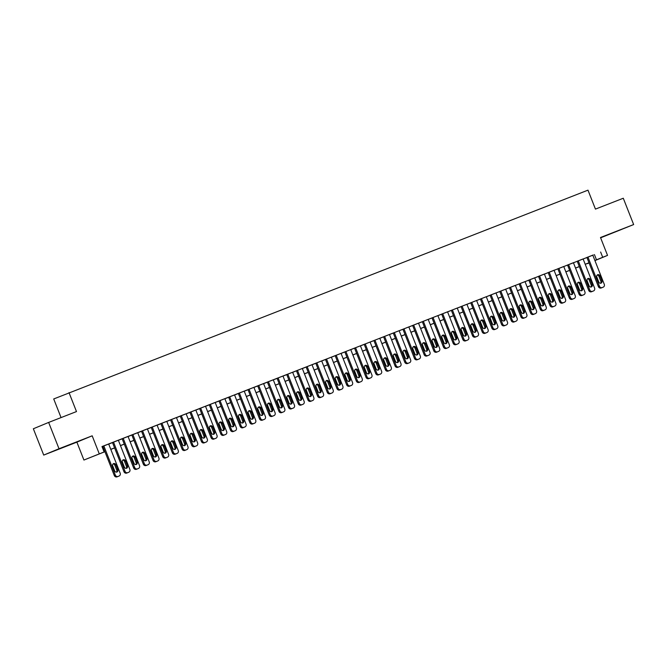 <?xml version="1.0" encoding="UTF-8"?>
<svg xmlns="http://www.w3.org/2000/svg" width="667" height="667" viewBox="0 0 667 667"><rect width="100%" height="100%" fill="white"/><g stroke="black" fill="none" stroke-linecap="round" stroke-linejoin="round"><path stroke-width="1" d="M60.73 448.341L72.169 443.772L60.73 448.341M610.188 233.975L621.627 229.406L610.188 233.975M104.919 451.709L83.925 460.047L104.894 451.642M76.88 442.146L92.179 435.809L59.013 448.749L48.649 422.428L33.35 428.764L43.714 455.086L76.88 442.146L83.925 460.047M61.056 417.584L53.719 398.958L587.986 190.153L595.448 209.105L623.286 198.241L633.65 224.562L600.492 237.502L607.537 255.394L594.939 260.614M600.617 237.819L633.65 224.562M589.078 262.973L587.402 263.623L589.061 262.931M59.013 448.749L43.714 455.086M103.835 445.906L115.324 475.071A2.259 2.076 67.5 0 0 118.092 476.421L119.06 476.046A2.259 2.076 67.5 0 0 120.168 473.178L108.679 444.022L109.163 443.83L102.801 446.34M118.843 440.053L112.006 442.746L112.49 442.563L123.97 471.719L125.004 471.294A2.259 2.076 67.5 0 0 127.772 472.645L128.739 472.261A2.259 2.076 67.5 0 0 129.848 469.401L118.359 440.245L118.843 440.053M123.203 438.352L134.692 467.517A2.259 2.076 67.5 0 0 137.452 468.868L138.428 468.484A2.259 2.076 67.5 0 0 139.528 465.624L128.047 436.468L128.531 436.276L122.169 438.786M137.727 432.7L131.366 435.192L131.849 435.001L143.338 464.165L144.372 463.74A2.259 2.076 67.5 0 0 147.14 465.091L148.107 464.707A2.259 2.076 67.5 0 0 149.216 461.847L137.727 432.691M147.891 428.723L141.045 431.416L141.529 431.224L153.018 460.388L154.052 459.963A2.259 2.076 67.5 0 0 156.82 461.314L157.787 460.93A2.259 2.076 67.5 0 0 158.896 458.071L147.407 428.906L147.891 428.723M152.251 427.022L163.732 456.186A2.259 2.076 67.5 0 0 166.5 457.537L167.467 457.153A2.259 2.076 67.5 0 0 168.576 454.294L157.087 425.129L157.57 424.946L151.217 427.447M166.775 421.369L160.413 423.862L160.897 423.67L172.386 452.835L173.42 452.409A2.259 2.076 67.5 0 0 176.18 453.752L177.155 453.377A2.259 2.076 67.5 0 0 178.256 450.517L166.775 421.352M176.938 417.392L170.093 420.085L170.577 419.893L182.066 449.058L183.1 448.624A2.259 2.076 67.5 0 0 185.868 449.975L186.835 449.6A2.259 2.076 67.5 0 0 187.944 446.74L176.455 417.575L176.938 417.392M186.618 413.615L179.773 416.308L180.265 416.116L191.746 445.281L192.78 444.847A2.259 2.076 67.5 0 0 195.548 446.198L196.515 445.823A2.259 2.076 67.5 0 0 197.624 442.963L186.135 413.798L186.618 413.615M196.306 409.838L189.461 412.531L189.945 412.339L201.434 441.504L202.468 441.07A2.259 2.076 67.5 0 0 205.228 442.421L206.195 442.046A2.259 2.076 67.5 0 0 207.304 439.186L195.815 410.022L196.306 409.838M200.659 408.137L212.148 437.294A2.259 2.076 67.5 0 0 214.916 438.644L215.883 438.269A2.259 2.076 67.5 0 0 216.983 435.409L205.503 406.245L205.986 406.053L199.625 408.563M215.183 402.476L208.821 404.977L209.305 404.786L220.794 433.95L221.828 433.517A2.259 2.076 67.5 0 0 224.596 434.867L225.563 434.492A2.259 2.076 67.5 0 0 226.672 431.632L215.183 402.468M225.346 398.499L218.509 401.2L218.993 401.009L230.474 430.173L231.507 429.74A2.259 2.076 67.5 0 0 234.275 431.09L235.243 430.715A2.259 2.076 67.5 0 0 236.351 427.855L224.862 398.691L225.346 398.499M235.034 394.722L228.189 397.424L228.673 397.232L240.162 426.396L241.196 425.963A2.259 2.076 67.5 0 0 243.955 427.314L244.931 426.938A2.259 2.076 67.5 0 0 246.031 424.079L234.551 394.914L235.034 394.722M244.714 390.945L237.869 393.638L238.352 393.455L249.842 422.611L250.875 422.186A2.259 2.076 67.5 0 0 253.643 423.537L254.611 423.161A2.259 2.076 67.5 0 0 255.719 420.302L244.23 391.137L244.714 390.945M249.066 389.245L260.555 418.409A2.259 2.076 67.5 0 0 263.323 419.76L264.29 419.385A2.259 2.076 67.5 0 0 265.399 416.525L253.91 387.36L254.394 387.168L248.032 389.678M263.598 383.592L257.237 386.085L257.72 385.901L269.21 415.057L270.235 414.632A2.259 2.076 67.5 0 0 273.003 415.983L273.97 415.608A2.259 2.076 67.5 0 0 275.079 412.74L263.59 383.583M273.762 379.615L266.917 382.308L267.4 382.124L278.889 411.281L279.923 410.855A2.259 2.076 67.5 0 0 282.683 412.206L283.658 411.831A2.259 2.076 67.5 0 0 284.759 408.963L273.278 379.806L273.762 379.615M278.114 377.914L289.603 407.078A2.259 2.076 67.5 0 0 292.371 408.429L293.338 408.046A2.259 2.076 67.5 0 0 294.447 405.186L282.958 376.03L283.442 375.838L277.08 378.347M293.121 372.061L286.276 374.754L286.768 374.571L298.249 403.727L299.283 403.302A2.259 2.076 67.5 0 0 302.051 404.652L303.018 404.269A2.259 2.076 67.5 0 0 304.127 401.409L292.638 372.253L293.121 372.061M302.81 368.284L295.965 370.977L296.448 370.785L307.937 399.95L308.971 399.525A2.259 2.076 67.5 0 0 311.731 400.875L312.698 400.492A2.259 2.076 67.5 0 0 313.807 397.632L302.318 368.476L302.81 368.284M312.006 364.707L305.644 367.2L306.128 367.008L317.617 396.173L318.651 395.748A2.259 2.076 67.5 0 0 321.419 397.098L322.386 396.715A2.259 2.076 67.5 0 0 323.487 393.855L312.006 364.699M322.169 360.73L315.324 363.423L315.808 363.232L327.297 392.396L328.331 391.971A2.259 2.076 67.5 0 0 331.099 393.322L332.066 392.938A2.259 2.076 67.5 0 0 333.175 390.078L321.686 360.914L322.169 360.73M326.53 359.029L338.011 388.194A2.259 2.076 67.5 0 0 340.779 389.536L341.746 389.161A2.259 2.076 67.5 0 0 342.855 386.301L331.366 357.137L331.849 356.953L325.496 359.455M341.054 353.377L334.692 355.87L335.176 355.678L346.665 384.842L347.699 384.417A2.259 2.076 67.5 0 0 350.458 385.759L351.434 385.384A2.259 2.076 67.5 0 0 352.535 382.524L341.054 353.36M351.217 349.4L344.372 352.093L344.856 351.901L356.345 381.065L357.379 380.632A2.259 2.076 67.5 0 0 360.147 381.983L361.114 381.607A2.259 2.076 67.5 0 0 362.223 378.748L350.734 349.583L351.217 349.4M360.897 345.623L354.052 348.316L354.536 348.124L366.025 377.289L367.058 376.855A2.259 2.076 67.5 0 0 369.826 378.206L370.794 377.83A2.259 2.076 67.5 0 0 371.903 374.971L360.413 345.806L360.897 345.623M370.577 341.846L363.74 344.539L364.224 344.347L375.713 373.512L376.738 373.078A2.259 2.076 67.5 0 0 379.506 374.429L380.473 374.054A2.259 2.076 67.5 0 0 381.582 371.194L370.093 342.029L370.577 341.846M374.937 340.145L386.426 369.301A2.259 2.076 67.5 0 0 389.195 370.652L390.162 370.277A2.259 2.076 67.5 0 0 391.262 367.417L379.781 338.252L380.265 338.061L373.904 340.57M389.461 334.484L383.1 336.985L383.583 336.793L395.072 365.958L396.106 365.524A2.259 2.076 67.5 0 0 398.874 366.875L399.841 366.5A2.259 2.076 67.5 0 0 400.95 363.64L389.461 334.475M399.625 330.507L392.788 333.208L393.272 333.016L404.752 362.181L405.786 361.747A2.259 2.076 67.5 0 0 408.554 363.098L409.521 362.723A2.259 2.076 67.5 0 0 410.63 359.863L399.141 330.699L399.625 330.507M409.313 326.73L402.468 329.423L402.951 329.24L414.44 358.396L415.474 357.971A2.259 2.076 67.5 0 0 418.234 359.321L419.201 358.946A2.259 2.076 67.5 0 0 420.31 356.086L408.821 326.922L409.313 326.73M418.993 322.953L412.148 325.646L412.631 325.463L424.12 354.619L425.154 354.194A2.259 2.076 67.5 0 0 427.922 355.544L428.889 355.169A2.259 2.076 67.5 0 0 429.998 352.309L418.509 323.145L418.993 322.953M423.345 321.252L434.834 350.417A2.259 2.076 67.5 0 0 437.602 351.767L438.569 351.392A2.259 2.076 67.5 0 0 439.678 348.524L428.189 319.368L428.673 319.176L422.311 321.686M437.877 315.599L431.516 318.092L431.999 317.909L443.48 347.065L444.514 346.64A2.259 2.076 67.5 0 0 447.282 347.991L448.249 347.615A2.259 2.076 67.5 0 0 449.358 344.747L437.869 315.591M448.041 311.622L441.195 314.315L441.679 314.132L453.168 343.288L454.202 342.863A2.259 2.076 67.5 0 0 456.962 344.214L457.937 343.838A2.259 2.076 67.5 0 0 459.038 340.97L447.557 311.814L448.041 311.622M452.393 309.922L463.882 339.086A2.259 2.076 67.5 0 0 466.65 340.437L467.617 340.053A2.259 2.076 67.5 0 0 468.726 337.194L457.237 308.037L457.72 307.846L451.359 310.355M466.925 304.269L461.047 306.57M477.08 300.292L470.243 302.985L470.727 302.793L482.216 331.958L483.25 331.532A2.259 2.076 67.5 0 0 486.01 332.883L486.977 332.5A2.259 2.076 67.5 0 0 488.086 329.64L476.597 300.483L477.08 300.292M486.285 296.715L479.923 299.208L480.407 299.016L491.896 328.181L492.93 327.755A2.259 2.076 67.5 0 0 495.698 329.106L496.665 328.723A2.259 2.076 67.5 0 0 497.765 325.863L486.285 296.698M496.448 292.738L489.603 295.431L490.087 295.239L501.576 324.404L502.61 323.979A2.259 2.076 67.5 0 0 505.378 325.329L506.345 324.946A2.259 2.076 67.5 0 0 507.454 322.086L495.965 292.921L496.448 292.738M505.653 289.161L499.775 291.462M515.333 285.384L508.971 287.877L509.455 287.685L520.944 316.85L521.978 316.416A2.259 2.076 67.5 0 0 524.737 317.767L525.704 317.392A2.259 2.076 67.5 0 0 526.813 314.532L515.324 285.368M525.496 281.407L518.651 284.1L519.134 283.909L530.624 313.073L531.657 312.64A2.259 2.076 67.5 0 0 534.425 313.99L535.393 313.615A2.259 2.076 67.5 0 0 536.501 310.755L525.012 281.591L525.496 281.407M535.176 277.63L528.331 280.323L528.814 280.132L540.303 309.296L541.337 308.863A2.259 2.076 67.5 0 0 544.105 310.213L545.072 309.838A2.259 2.076 67.5 0 0 546.181 306.978L534.692 277.814L535.176 277.63M544.38 274.045L538.502 276.355M549.216 272.153L560.705 301.309A2.259 2.076 67.5 0 0 563.465 302.66L564.44 302.284A2.259 2.076 67.5 0 0 565.541 299.425L554.06 270.26L554.544 270.068L548.182 272.578M563.74 266.492L557.379 268.993L557.862 268.801L569.351 297.966L570.385 297.532A2.259 2.076 67.5 0 0 573.153 298.883L574.12 298.508A2.259 2.076 67.5 0 0 575.229 295.648L563.74 266.483M573.903 262.515L567.058 265.216L567.55 265.024L579.031 294.189L580.065 293.755A2.259 2.076 67.5 0 0 582.833 295.106L583.8 294.731A2.259 2.076 67.5 0 0 584.909 291.871L573.42 262.706L573.903 262.515M583.108 258.938L577.23 261.247M592.813 255.219L101.993 446.557L104.069 451.817M102.043 446.682L102.826 446.381M108.704 444.089L112.506 442.605M118.384 440.312L122.186 438.828M128.072 436.535L131.866 435.051M137.752 432.758L141.554 431.274M147.432 428.981L151.234 427.497M157.12 425.204L160.914 423.72M166.8 421.419L170.594 419.943M176.48 417.642L180.282 416.166M186.16 413.865L189.962 412.389M195.848 410.088L199.641 408.613M205.528 406.311L209.33 404.827M215.208 402.534L219.009 401.05M224.887 398.758L228.689 397.274M234.576 394.981L238.369 393.497M244.255 391.204L248.057 389.72M253.935 387.427L257.737 385.943M263.623 383.65L267.417 382.166M273.303 379.873L277.097 378.389M282.983 376.096L286.785 374.612M292.663 372.319L296.465 370.835M302.351 368.543L306.145 367.058M312.031 364.766L315.833 363.282M321.711 360.989L325.513 359.505M331.391 357.204L335.193 355.728M341.079 353.427L344.872 351.951M350.759 349.65L354.561 348.174M360.438 345.873L364.24 344.397M370.127 342.096L373.92 340.612M379.806 338.319L383.6 336.835M389.486 334.542L393.288 333.058M399.166 330.765L402.968 329.281M408.854 326.988L412.648 325.504M418.534 323.212L422.336 321.727M428.214 319.435L432.016 317.951M437.894 315.658L441.696 314.174M447.582 311.881L451.376 310.397M457.262 308.104L461.064 306.62M466.942 304.327L470.744 302.843M476.63 300.55L480.423 299.066M486.31 296.773L490.103 295.289M495.99 292.996L499.791 291.512M505.669 289.211L509.471 287.735M515.358 285.434L519.151 283.959M525.037 281.657L528.839 280.182M534.717 277.881L538.519 276.405M544.397 274.104L548.199 272.62M554.085 270.327L557.879 268.843M563.765 266.55L567.567 265.066M573.445 262.773L577.247 261.289M583.133 258.996L586.927 257.512M593.271 254.961L586.426 257.654L586.91 257.47L598.399 286.627L599.433 286.201A2.259 2.076 67.5 0 0 602.201 287.552L603.168 287.177A2.259 2.076 67.5 0 0 604.269 284.309L592.788 255.153L593.271 254.961M92.179 435.809L99.225 453.71M600.625 252.018L602.701 257.287L607.537 255.394M48.649 422.428L76.488 411.572L69.018 392.621M589.028 262.84L585.226 264.324M579.348 266.617L575.546 268.101M569.66 270.393L565.866 271.878M559.98 274.17L556.178 275.654M550.3 277.947L546.498 279.431M540.612 281.724L536.818 283.208M530.932 285.501L527.138 286.985M521.252 289.278L517.45 290.762M511.572 293.055L507.77 294.539M501.884 296.832L498.091 298.316M492.204 300.609L488.402 302.093M482.524 304.394L478.723 305.87M472.845 308.171L469.043 309.646M463.156 311.948L459.363 313.423M453.477 315.724L449.675 317.2M443.797 319.501L439.995 320.985M434.109 323.278L430.315 324.762M424.429 327.055L420.635 328.539M414.749 330.832L410.947 332.316M405.069 334.609L401.267 336.093M395.381 338.386L391.587 339.87M385.701 342.163L381.899 343.647M376.021 345.94L372.219 347.424M366.333 349.716L362.54 351.201M356.653 353.493L352.86 354.977M346.973 357.27L343.172 358.754M337.294 361.047L333.492 362.531M327.605 364.824L323.812 366.308M317.926 368.601L314.124 370.085M308.246 372.386L304.444 373.862M298.566 376.163L294.764 377.639M288.878 379.94L285.084 381.416M279.198 383.717L275.396 385.192M269.518 387.494L265.716 388.978M259.83 391.271L256.036 392.755M250.15 395.047L246.356 396.531M240.47 398.824L236.668 400.308M230.79 402.601L226.988 404.085M221.102 406.378L217.309 407.862M211.422 410.155L207.62 411.639M201.742 413.932L197.941 415.416M192.063 417.709L188.261 419.193M182.374 421.486L178.581 422.97M172.695 425.263L168.893 426.747M163.015 429.039L159.213 430.523M153.327 432.816L149.533 434.3M143.647 436.602L139.853 438.077M133.967 440.378L130.165 441.854M124.287 444.155L120.485 445.631M114.599 447.932L110.805 449.408M594.889 260.48L602.701 257.287M110.78 449.35L114.574 447.865M120.46 445.573L124.262 444.089M130.14 441.796L133.942 440.312M139.828 438.019L143.622 436.535M149.508 434.242L153.31 432.758M159.188 430.465L162.99 428.981M168.868 426.688L172.67 425.204M178.556 422.911L182.349 421.427M188.236 419.134L192.038 417.65M197.916 415.358L201.717 413.873M207.604 411.581L211.397 410.097M217.284 407.804L221.077 406.32M226.963 404.019L230.765 402.543M236.643 400.242L240.445 398.766M246.331 396.465L250.125 394.989M256.011 392.688L259.813 391.212M265.691 388.911L269.493 387.427M275.379 385.134L279.173 383.65M285.059 381.357L288.853 379.873M294.739 377.58L298.541 376.096M304.419 373.803L308.221 372.319M314.107 370.027L317.901 368.543M323.787 366.25L327.589 364.766M333.467 362.473L337.269 360.989M343.146 358.696L346.948 357.212M352.835 354.919L356.628 353.435M362.514 351.142L366.316 349.658M372.194 347.365L375.996 345.881M381.883 343.588L385.676 342.104M391.562 339.803L395.356 338.327M401.242 336.026L405.044 334.551M410.922 332.249L414.724 330.774M420.61 328.472L424.404 326.997M430.29 324.696L434.092 323.212M439.97 320.919L443.772 319.435M449.65 317.142L453.452 315.658M459.338 313.365L463.131 311.881M469.018 309.588L472.82 308.104M478.698 305.811L482.499 304.327M488.386 302.034L492.179 300.55M498.066 298.257L501.859 296.773M507.745 294.481L511.547 292.996M517.425 290.704L521.227 289.22M527.113 286.927L530.907 285.443M536.793 283.15L540.595 281.666M546.473 279.373L550.275 277.889M556.153 275.596L559.955 274.112M565.841 271.811L569.635 270.335M575.521 268.034L579.323 266.558M585.201 264.257L589.003 262.781M594.422 254.594L596.498 259.855M587.944 257.037L599.433 286.201M601.909 280.865A1.809 1.659 -112.5 0 1 601.05 283.142A1.809 1.659 -112.5 0 1 598.808 282.074L596.823 277.022A1.809 1.659 -112.5 0 1 597.674 274.737A1.809 1.659 -112.5 0 1 599.916 275.813L601.909 280.865L600.875 281.291A1.809 1.659 -112.5 0 1 600.492 283.258M597.198 275.054A1.809 1.659 -112.5 0 1 598.883 276.238L600.875 281.291M601.167 287.977L602.201 287.552A2.259 2.076 -112.5 0 1 602.134 287.602L601.167 287.977A2.259 2.076 -112.5 0 1 598.399 286.627M583.1 258.929L594.589 288.094A2.259 2.076 67.5 0 1 593.48 290.954L592.513 291.329A2.259 2.076 67.5 0 1 589.753 289.978L578.264 260.814M577.222 261.239L588.719 290.403L589.753 289.978M592.229 284.642A1.809 1.659 -112.5 0 1 591.371 286.918A1.809 1.659 -112.5 0 1 589.128 285.851L587.135 280.799A1.809 1.659 -112.5 0 1 587.994 278.523A1.809 1.659 -112.5 0 1 590.237 279.59L592.229 284.642L591.195 285.067A1.809 1.659 -112.5 0 1 590.812 287.035M587.519 278.831A1.809 1.659 -112.5 0 1 589.203 280.015L591.195 285.067M593.522 290.937L592.488 291.362A2.259 2.076 -112.5 0 1 592.446 291.379L591.479 291.754A2.259 2.076 -112.5 0 1 588.719 290.403M568.576 264.591L580.065 293.755M582.541 288.419A1.809 1.659 -112.5 0 1 581.691 290.695A1.809 1.659 -112.5 0 1 579.448 289.628L577.455 284.576A1.809 1.659 -112.5 0 1 578.314 282.299A1.809 1.659 -112.5 0 1 580.557 283.367L582.541 288.419L581.507 288.844A1.809 1.659 -112.5 0 1 581.132 290.812M577.83 282.608A1.809 1.659 -112.5 0 1 579.523 283.792L581.507 288.844M581.799 295.531L582.833 295.106A2.259 2.076 -112.5 0 1 582.766 295.156L581.799 295.531A2.259 2.076 -112.5 0 1 579.031 294.189M558.896 268.376L570.385 297.532M572.861 292.196A1.809 1.659 -112.5 0 1 572.003 294.472A1.809 1.659 -112.5 0 1 569.76 293.405L567.775 288.352A1.809 1.659 -112.5 0 1 568.626 286.076A1.809 1.659 -112.5 0 1 570.869 287.143L572.861 292.196L571.827 292.621A1.809 1.659 -112.5 0 1 571.452 294.589M568.151 286.385A1.809 1.659 -112.5 0 1 569.835 287.569L571.827 292.621M572.119 299.308L573.153 298.883A2.259 2.076 -112.5 0 1 573.12 298.916A2.259 2.076 -112.5 0 1 573.086 298.933L572.119 299.308A2.259 2.076 -112.5 0 1 569.351 297.966M548.174 272.57L559.671 301.742L560.705 301.309M563.181 295.973A1.809 1.659 -112.5 0 1 562.323 298.249A1.809 1.659 -112.5 0 1 560.08 297.182L558.087 292.129A1.809 1.659 -112.5 0 1 558.946 289.853A1.809 1.659 -112.5 0 1 561.189 290.92L563.181 295.973L562.148 296.398A1.809 1.659 -112.5 0 1 561.764 298.366M558.471 290.162A1.809 1.659 -112.5 0 1 560.155 291.346L562.148 296.398M563.473 302.685A2.259 2.076 -112.5 0 1 563.44 302.693A2.259 2.076 -112.5 0 1 563.407 302.71L562.431 303.093A2.259 2.076 -112.5 0 1 559.671 301.742M544.372 274.037L555.861 303.202A2.259 2.076 67.5 0 1 554.752 306.061L553.785 306.436A2.259 2.076 -112.5 0 1 553.76 306.478A2.259 2.076 -112.5 0 1 553.718 306.487L552.751 306.87A2.259 2.076 -112.5 0 1 549.983 305.519L551.017 305.086A2.259 2.076 67.5 0 0 553.785 306.436L552.751 306.87M538.494 276.346L549.983 305.519M539.536 275.93L551.017 305.086M553.502 299.75A1.809 1.659 -112.5 0 1 552.643 302.026A1.809 1.659 -112.5 0 1 550.4 300.959L548.407 295.906A1.809 1.659 -112.5 0 1 549.266 293.63A1.809 1.659 -112.5 0 1 551.509 294.697L553.502 299.75L552.468 300.175A1.809 1.659 -112.5 0 1 552.084 302.143M548.791 293.939A1.809 1.659 -112.5 0 1 550.475 295.122L552.468 300.175M529.848 279.706L541.337 308.863M543.813 303.527A1.809 1.659 -112.5 0 1 542.963 305.803A1.809 1.659 -112.5 0 1 540.72 304.736L538.728 299.683A1.809 1.659 -112.5 0 1 539.586 297.407A1.809 1.659 -112.5 0 1 541.821 298.474L543.813 303.527L542.78 303.952A1.809 1.659 -112.5 0 1 542.404 305.92M539.103 297.715A1.809 1.659 -112.5 0 1 540.795 298.899L542.78 303.952M544.114 310.238A2.259 2.076 -112.5 0 1 544.039 310.263L543.071 310.647A2.259 2.076 -112.5 0 1 540.303 309.296M520.168 283.483L531.657 312.64M534.134 307.304A1.809 1.659 -112.5 0 1 533.275 309.58A1.809 1.659 -112.5 0 1 531.032 308.513L529.048 303.46A1.809 1.659 -112.5 0 1 529.898 301.184A1.809 1.659 -112.5 0 1 532.141 302.251L534.134 307.304L533.1 307.729A1.809 1.659 -112.5 0 1 532.716 309.696M529.423 301.492A1.809 1.659 -112.5 0 1 531.107 302.676L533.1 307.729M534.434 314.015A2.259 2.076 -112.5 0 1 534.359 314.04L533.392 314.424A2.259 2.076 -112.5 0 1 530.624 313.073M510.488 287.26L521.978 316.416M524.454 311.08A1.809 1.659 -112.5 0 1 523.595 313.357A1.809 1.659 -112.5 0 1 521.352 312.289L519.36 307.237A1.809 1.659 -112.5 0 1 520.218 304.961A1.809 1.659 -112.5 0 1 522.461 306.028L524.454 311.08L523.42 311.514A1.809 1.659 -112.5 0 1 523.036 313.473M519.743 305.269A1.809 1.659 -112.5 0 1 521.427 306.453L523.42 311.514M524.746 317.792A2.259 2.076 -112.5 0 1 524.712 317.809A2.259 2.076 -112.5 0 1 524.671 317.817L523.703 318.201A2.259 2.076 -112.5 0 1 520.944 316.85M505.644 289.144L517.133 318.309A2.259 2.076 67.5 0 1 516.025 321.169L515.057 321.544A2.259 2.076 67.5 0 1 512.289 320.202L500.809 291.037M499.766 291.454L511.256 320.627L512.289 320.202M514.766 314.857A1.809 1.659 -112.5 0 1 513.915 317.133A1.809 1.659 -112.5 0 1 511.672 316.066L509.68 311.014A1.809 1.659 -112.5 0 1 510.538 308.738A1.809 1.659 -112.5 0 1 512.781 309.805L514.766 314.857L513.732 315.291A1.809 1.659 -112.5 0 1 513.357 317.25M510.063 309.046A1.809 1.659 -112.5 0 1 511.747 310.238L513.732 315.291M516.066 321.152L515.032 321.586A2.259 2.076 -112.5 0 1 514.991 321.602L514.024 321.978A2.259 2.076 -112.5 0 1 511.256 320.627M491.12 294.814L502.61 323.979M505.086 318.634A1.809 1.659 -112.5 0 1 504.227 320.91A1.809 1.659 -112.5 0 1 501.993 319.843L500 314.791A1.809 1.659 -112.5 0 1 500.85 312.515A1.809 1.659 -112.5 0 1 503.093 313.582L505.086 318.634L504.052 319.068A1.809 1.659 -112.5 0 1 503.677 321.027M500.375 312.823A1.809 1.659 -112.5 0 1 502.059 314.015L504.052 319.068M504.344 325.754L505.378 325.329A2.259 2.076 -112.5 0 1 505.311 325.379L504.344 325.754A2.259 2.076 -112.5 0 1 501.576 324.404M481.441 298.591L492.93 327.755M495.406 322.411A1.809 1.659 -112.5 0 1 494.547 324.687A1.809 1.659 -112.5 0 1 492.304 323.62L490.32 318.568A1.809 1.659 -112.5 0 1 491.17 316.291A1.809 1.659 -112.5 0 1 493.413 317.359L495.406 322.411L494.372 322.845A1.809 1.659 -112.5 0 1 493.989 324.804M490.695 316.608A1.809 1.659 -112.5 0 1 492.379 317.792L494.372 322.845M494.664 329.531L495.698 329.106A2.259 2.076 -112.5 0 1 495.631 329.156L494.664 329.531A2.259 2.076 -112.5 0 1 491.896 328.181M471.761 302.368L483.25 331.532M485.726 326.188A1.809 1.659 -112.5 0 1 484.867 328.464A1.809 1.659 -112.5 0 1 482.625 327.397L480.632 322.344A1.809 1.659 -112.5 0 1 481.491 320.068A1.809 1.659 -112.5 0 1 483.733 321.135L485.726 326.188L484.692 326.622A1.809 1.659 -112.5 0 1 484.309 328.581M481.015 320.385A1.809 1.659 -112.5 0 1 482.7 321.569L484.692 326.622M486.018 332.9A2.259 2.076 -112.5 0 1 485.943 332.933L484.976 333.308A2.259 2.076 -112.5 0 1 482.216 331.958M466.917 304.26L478.406 333.417A2.259 2.076 67.5 0 1 477.297 336.276L476.33 336.66A2.259 2.076 -112.5 0 1 476.263 336.71L475.296 337.085A2.259 2.076 -112.5 0 1 472.528 335.734L473.562 335.309A2.259 2.076 67.5 0 0 476.33 336.66L475.296 337.085M461.039 306.562L472.528 335.734M462.073 306.145L473.562 335.309M476.038 329.965A1.809 1.659 -112.5 0 1 475.187 332.249A1.809 1.659 -112.5 0 1 472.945 331.174L470.952 326.121A1.809 1.659 -112.5 0 1 471.811 323.845A1.809 1.659 -112.5 0 1 474.054 324.912L476.038 329.965L475.004 330.398A1.809 1.659 -112.5 0 1 474.629 332.366M471.327 324.162A1.809 1.659 -112.5 0 1 473.02 325.346L475.004 330.398M451.359 310.338L462.848 339.511L463.882 339.086M466.358 333.75A1.809 1.659 -112.5 0 1 465.499 336.026A1.809 1.659 -112.5 0 1 463.257 334.951L461.272 329.898A1.809 1.659 -112.5 0 1 462.123 327.622A1.809 1.659 -112.5 0 1 464.365 328.689L466.358 333.75L465.324 334.175A1.809 1.659 -112.5 0 1 464.949 336.143M461.647 327.939A1.809 1.659 -112.5 0 1 463.332 329.123L465.324 334.175M466.658 340.453A2.259 2.076 -112.5 0 1 466.583 340.487L465.616 340.862A2.259 2.076 -112.5 0 1 462.848 339.511M442.713 313.698L454.202 342.863M456.678 337.527A1.809 1.659 -112.5 0 1 455.819 339.803A1.809 1.659 -112.5 0 1 453.577 338.736L451.584 333.675A1.809 1.659 -112.5 0 1 452.443 331.399A1.809 1.659 -112.5 0 1 454.686 332.466L456.678 337.527L455.644 337.952A1.809 1.659 -112.5 0 1 455.261 339.92M451.968 331.716A1.809 1.659 -112.5 0 1 453.652 332.9L455.644 337.952M455.928 344.639L456.962 344.214A2.259 2.076 -112.5 0 1 456.903 344.264L455.928 344.639A2.259 2.076 -112.5 0 1 453.168 343.288M433.033 317.475L444.514 346.64M446.99 341.304A1.809 1.659 -112.5 0 1 446.14 343.58A1.809 1.659 -112.5 0 1 443.897 342.513L441.904 337.46A1.809 1.659 -112.5 0 1 442.763 335.176A1.809 1.659 -112.5 0 1 445.006 336.251L446.99 341.304L445.965 341.729A1.809 1.659 -112.5 0 1 445.581 343.697M442.288 335.493A1.809 1.659 -112.5 0 1 443.972 336.677L445.965 341.729M447.29 348.007A2.259 2.076 -112.5 0 1 447.215 348.041L446.248 348.416A2.259 2.076 -112.5 0 1 443.48 347.065M422.311 321.677L433.8 350.842L434.834 350.417M437.31 345.081A1.809 1.659 -112.5 0 1 436.46 347.357A1.809 1.659 -112.5 0 1 434.217 346.29L432.224 341.237A1.809 1.659 -112.5 0 1 433.083 338.953A1.809 1.659 -112.5 0 1 435.318 340.028L437.31 345.081L436.276 345.506A1.809 1.659 -112.5 0 1 435.901 347.474M432.6 339.27A1.809 1.659 -112.5 0 1 434.284 340.453L436.276 345.506M437.61 351.784A2.259 2.076 -112.5 0 1 437.535 351.817L436.568 352.193A2.259 2.076 -112.5 0 1 433.8 350.842M413.665 325.029L425.154 354.194M427.63 348.858A1.809 1.659 -112.5 0 1 426.772 351.134A1.809 1.659 -112.5 0 1 424.529 350.067L422.545 345.014A1.809 1.659 -112.5 0 1 423.395 342.738A1.809 1.659 -112.5 0 1 425.638 343.805L427.63 348.858L426.597 349.283A1.809 1.659 -112.5 0 1 426.213 351.251M422.92 343.046A1.809 1.659 -112.5 0 1 424.604 344.23L426.597 349.283M426.888 355.97L427.922 355.544A2.259 2.076 -112.5 0 1 427.855 355.594L426.888 355.97A2.259 2.076 -112.5 0 1 424.12 354.619M403.985 328.806L415.474 357.971M417.951 352.635A1.809 1.659 -112.5 0 1 417.092 354.911A1.809 1.659 -112.5 0 1 414.849 353.843L412.856 348.791A1.809 1.659 -112.5 0 1 413.715 346.515A1.809 1.659 -112.5 0 1 415.958 347.582L417.951 352.635L416.917 353.06A1.809 1.659 -112.5 0 1 416.533 355.027M413.24 346.823A1.809 1.659 -112.5 0 1 414.924 348.007L416.917 353.06M418.242 359.338A2.259 2.076 -112.5 0 1 418.167 359.371L417.2 359.746A2.259 2.076 -112.5 0 1 414.44 358.396M394.305 332.591L405.786 361.747M408.262 356.411A1.809 1.659 -112.5 0 1 407.412 358.688A1.809 1.659 -112.5 0 1 405.169 357.62L403.176 352.568A1.809 1.659 -112.5 0 1 404.035 350.292A1.809 1.659 -112.5 0 1 406.278 351.359L408.262 356.411L407.229 356.837A1.809 1.659 -112.5 0 1 406.853 358.804M403.56 350.6A1.809 1.659 -112.5 0 1 405.244 351.784L407.229 356.837M408.563 363.123A2.259 2.076 -112.5 0 1 408.487 363.148L407.52 363.523A2.259 2.076 -112.5 0 1 404.752 362.181M384.617 336.368L396.106 365.524M398.583 360.188A1.809 1.659 -112.5 0 1 397.724 362.464A1.809 1.659 -112.5 0 1 395.489 361.397L393.497 356.345A1.809 1.659 -112.5 0 1 394.347 354.069A1.809 1.659 -112.5 0 1 396.59 355.136L398.583 360.188L397.549 360.614A1.809 1.659 -112.5 0 1 397.173 362.581M393.872 354.377A1.809 1.659 -112.5 0 1 395.556 355.561L397.549 360.614M397.84 367.309L398.874 366.875A2.259 2.076 -112.5 0 1 398.841 366.908A2.259 2.076 -112.5 0 1 398.808 366.925L397.84 367.309A2.259 2.076 -112.5 0 1 395.072 365.958M373.904 340.562L385.393 369.735L386.426 369.301M388.903 363.965A1.809 1.659 -112.5 0 1 388.044 366.241A1.809 1.659 -112.5 0 1 385.801 365.174L383.808 360.122A1.809 1.659 -112.5 0 1 384.667 357.845A1.809 1.659 -112.5 0 1 386.91 358.913L388.903 363.965L387.869 364.39A1.809 1.659 -112.5 0 1 387.485 366.358M384.192 358.154A1.809 1.659 -112.5 0 1 385.876 359.338L387.869 364.39M389.195 370.677A2.259 2.076 -112.5 0 1 389.128 370.702L388.161 371.085A2.259 2.076 -112.5 0 1 385.393 369.735M365.258 343.922L376.738 373.078M379.223 367.742A1.809 1.659 -112.5 0 1 378.364 370.018A1.809 1.659 -112.5 0 1 376.121 368.951L374.129 363.899A1.809 1.659 -112.5 0 1 374.987 361.622A1.809 1.659 -112.5 0 1 377.23 362.69L379.223 367.742L378.189 368.167A1.809 1.659 -112.5 0 1 377.805 370.135M374.512 361.931A1.809 1.659 -112.5 0 1 376.196 363.115L378.189 368.167M378.472 374.862L379.506 374.429A2.259 2.076 -112.5 0 1 379.481 374.47A2.259 2.076 -112.5 0 1 379.44 374.479L378.472 374.862A2.259 2.076 -112.5 0 1 375.713 373.512M355.569 347.699L367.058 376.855M369.535 371.519A1.809 1.659 -112.5 0 1 368.684 373.795A1.809 1.659 -112.5 0 1 366.441 372.728L364.449 367.675A1.809 1.659 -112.5 0 1 365.308 365.399A1.809 1.659 -112.5 0 1 367.55 366.466L369.535 371.519L368.501 371.944A1.809 1.659 -112.5 0 1 368.126 373.912M364.824 365.708A1.809 1.659 -112.5 0 1 366.517 366.892L368.501 371.944M369.835 378.231A2.259 2.076 -112.5 0 1 369.801 378.247A2.259 2.076 -112.5 0 1 369.76 378.256L368.793 378.639A2.259 2.076 -112.5 0 1 366.025 377.289M345.89 351.476L357.379 380.632M359.855 375.296A1.809 1.659 -112.5 0 1 358.996 377.572A1.809 1.659 -112.5 0 1 356.753 376.505L354.769 371.452A1.809 1.659 -112.5 0 1 355.619 369.176A1.809 1.659 -112.5 0 1 357.862 370.243L359.855 375.296L358.821 375.729A1.809 1.659 -112.5 0 1 358.446 377.689M355.144 369.485A1.809 1.659 -112.5 0 1 356.828 370.669L358.821 375.729M360.155 382.008A2.259 2.076 -112.5 0 1 360.08 382.033L359.113 382.416A2.259 2.076 -112.5 0 1 356.345 381.065M336.21 355.253L347.699 384.417M350.175 379.073A1.809 1.659 -112.5 0 1 349.316 381.349A1.809 1.659 -112.5 0 1 347.073 380.282L345.081 375.229A1.809 1.659 -112.5 0 1 345.94 372.953A1.809 1.659 -112.5 0 1 348.182 374.02L350.175 379.073L349.141 379.506A1.809 1.659 -112.5 0 1 348.758 381.466M345.464 373.262A1.809 1.659 -112.5 0 1 347.148 374.445L349.141 379.506M349.425 386.193L350.458 385.759A2.259 2.076 -112.5 0 1 350.4 385.818L349.425 386.193A2.259 2.076 -112.5 0 1 346.665 384.842M325.488 359.446L336.977 388.619L338.011 388.194M340.487 382.85A1.809 1.659 -112.5 0 1 339.636 385.126A1.809 1.659 -112.5 0 1 337.394 384.059L335.401 379.006A1.809 1.659 -112.5 0 1 336.26 376.73A1.809 1.659 -112.5 0 1 338.502 377.797L340.487 382.85L339.453 383.283A1.809 1.659 -112.5 0 1 339.078 385.243M335.784 377.038A1.809 1.659 -112.5 0 1 337.469 378.231L339.453 383.283M340.787 389.561A2.259 2.076 -112.5 0 1 340.712 389.595L339.745 389.97A2.259 2.076 -112.5 0 1 336.977 388.619M316.842 362.806L328.331 391.971M330.807 386.627A1.809 1.659 -112.5 0 1 329.957 388.903A1.809 1.659 -112.5 0 1 327.714 387.835L325.721 382.783A1.809 1.659 -112.5 0 1 326.58 380.507A1.809 1.659 -112.5 0 1 328.814 381.574L330.807 386.627L329.773 387.06A1.809 1.659 -112.5 0 1 329.398 389.019M326.096 380.815A1.809 1.659 -112.5 0 1 327.78 382.008L329.773 387.06M331.107 393.338A2.259 2.076 -112.5 0 1 331.032 393.372L330.065 393.747A2.259 2.076 -112.5 0 1 327.297 392.396M307.162 366.583L318.651 395.748M321.127 390.403A1.809 1.659 -112.5 0 1 320.268 392.68A1.809 1.659 -112.5 0 1 318.026 391.612L316.041 386.56A1.809 1.659 -112.5 0 1 316.892 384.284A1.809 1.659 -112.5 0 1 319.134 385.351L321.127 390.403L320.093 390.837A1.809 1.659 -112.5 0 1 319.71 392.796M316.416 384.601A1.809 1.659 -112.5 0 1 318.101 385.784L320.093 390.837M320.385 397.524L321.419 397.098A2.259 2.076 -112.5 0 1 321.352 397.148L320.385 397.524A2.259 2.076 -112.5 0 1 317.617 396.173M297.482 370.36L308.971 399.525M311.447 394.18A1.809 1.659 -112.5 0 1 310.589 396.465A1.809 1.659 -112.5 0 1 308.346 395.389L306.353 390.337A1.809 1.659 -112.5 0 1 307.212 388.061A1.809 1.659 -112.5 0 1 309.455 389.128L311.447 394.18L310.413 394.614A1.809 1.659 -112.5 0 1 310.03 396.582M306.737 388.377A1.809 1.659 -112.5 0 1 308.421 389.561L310.413 394.614M311.739 400.892A2.259 2.076 -112.5 0 1 311.664 400.925L310.697 401.301A2.259 2.076 -112.5 0 1 307.937 399.95M287.802 374.137L299.283 403.302M301.759 397.957A1.809 1.659 -112.5 0 1 300.909 400.242A1.809 1.659 -112.5 0 1 298.666 399.166L296.673 394.114A1.809 1.659 -112.5 0 1 297.532 391.837A1.809 1.659 -112.5 0 1 299.775 392.905L301.759 397.957L300.725 398.391A1.809 1.659 -112.5 0 1 300.35 400.358M297.057 392.154A1.809 1.659 -112.5 0 1 298.741 393.338L300.725 398.391M301.017 405.077L302.051 404.652A2.259 2.076 -112.5 0 1 301.984 404.702L301.017 405.077A2.259 2.076 -112.5 0 1 298.249 403.727M277.08 378.331L288.569 407.504L289.603 407.078M292.079 401.742A1.809 1.659 -112.5 0 1 291.221 404.019A1.809 1.659 -112.5 0 1 288.978 402.951L286.993 397.891A1.809 1.659 -112.5 0 1 287.844 395.614A1.809 1.659 -112.5 0 1 290.087 396.682L292.079 401.742L291.045 402.168A1.809 1.659 -112.5 0 1 290.67 404.135M292.379 408.446A2.259 2.076 -112.5 0 1 292.338 408.462L293.372 408.037A2.259 2.076 67.5 0 0 293.372 408.037L291.337 408.854A2.259 2.076 -112.5 0 1 288.569 407.504M287.369 395.931A1.809 1.659 -112.5 0 1 289.053 397.115L291.045 402.168M268.434 381.691L279.923 410.855M282.399 405.519A1.809 1.659 -112.5 0 1 281.541 407.795A1.809 1.659 -112.5 0 1 279.298 406.728L277.305 401.667A1.809 1.659 -112.5 0 1 278.164 399.391A1.809 1.659 -112.5 0 1 280.407 400.467L282.399 405.519L281.366 405.945A1.809 1.659 -112.5 0 1 280.982 407.912M277.689 399.708A1.809 1.659 -112.5 0 1 279.373 400.892L281.366 405.945M281.657 412.631L282.683 412.206A2.259 2.076 -112.5 0 1 282.625 412.256L281.657 412.631A2.259 2.076 -112.5 0 1 278.889 411.281M258.754 385.468L270.235 414.632M272.72 409.296A1.809 1.659 -112.5 0 1 271.861 411.572A1.809 1.659 -112.5 0 1 269.618 410.505L267.625 405.453A1.809 1.659 -112.5 0 1 268.484 403.168A1.809 1.659 -112.5 0 1 270.727 404.244L272.72 409.296L271.686 409.721A1.809 1.659 -112.5 0 1 271.302 411.689M268.009 403.485A1.809 1.659 -112.5 0 1 269.693 404.669L271.686 409.721M271.969 416.408L273.003 415.983A2.259 2.076 -112.5 0 1 272.936 416.033L271.969 416.408A2.259 2.076 -112.5 0 1 269.21 415.057M248.032 389.67L259.521 418.834L260.555 418.409M263.031 413.073A1.809 1.659 -112.5 0 1 262.181 415.349A1.809 1.659 -112.5 0 1 259.938 414.282L257.946 409.23A1.809 1.659 -112.5 0 1 258.804 406.953A1.809 1.659 -112.5 0 1 261.047 408.021L263.031 413.073L261.998 413.498A1.809 1.659 -112.5 0 1 261.622 415.466M258.321 407.262A1.809 1.659 -112.5 0 1 260.013 408.446L261.998 413.498M263.332 419.776A2.259 2.076 -112.5 0 1 263.257 419.81L262.289 420.185A2.259 2.076 -112.5 0 1 259.521 418.834M239.386 393.021L250.875 422.186M253.352 416.85A1.809 1.659 -112.5 0 1 252.493 419.126A1.809 1.659 -112.5 0 1 250.25 418.059L248.266 413.006A1.809 1.659 -112.5 0 1 249.116 410.73A1.809 1.659 -112.5 0 1 251.359 411.797L253.352 416.85L252.318 417.275A1.809 1.659 -112.5 0 1 251.934 419.243M248.641 411.039A1.809 1.659 -112.5 0 1 250.325 412.223L252.318 417.275M253.652 423.553A2.259 2.076 -112.5 0 1 253.577 423.587L252.61 423.962A2.259 2.076 -112.5 0 1 249.842 422.611M229.706 396.798L241.196 425.963M243.672 420.627A1.809 1.659 -112.5 0 1 242.813 422.903A1.809 1.659 -112.5 0 1 240.57 421.836L238.578 416.783A1.809 1.659 -112.5 0 1 239.436 414.507A1.809 1.659 -112.5 0 1 241.679 415.574L243.672 420.627L242.638 421.052A1.809 1.659 -112.5 0 1 242.254 423.02M238.961 414.816A1.809 1.659 -112.5 0 1 240.645 416L242.638 421.052M243.964 427.33A2.259 2.076 -112.5 0 1 243.897 427.364L242.921 427.739A2.259 2.076 -112.5 0 1 240.162 426.396M220.027 400.584L231.507 429.74M233.984 424.404A1.809 1.659 -112.5 0 1 233.133 426.68A1.809 1.659 -112.5 0 1 230.89 425.613L228.898 420.56A1.809 1.659 -112.5 0 1 229.756 418.284A1.809 1.659 -112.5 0 1 231.999 419.351L233.984 424.404L232.95 424.829A1.809 1.659 -112.5 0 1 232.575 426.797M229.281 418.593A1.809 1.659 -112.5 0 1 230.965 419.776L232.95 424.829M234.284 431.115A2.259 2.076 -112.5 0 1 234.209 431.14L233.242 431.524A2.259 2.076 -112.5 0 1 230.474 430.173M210.338 404.36L221.828 433.517M224.304 428.181A1.809 1.659 -112.5 0 1 223.453 430.457A1.809 1.659 -112.5 0 1 221.211 429.39L219.218 424.337A1.809 1.659 -112.5 0 1 220.068 422.061A1.809 1.659 -112.5 0 1 222.311 423.128L224.304 428.181L223.27 428.606A1.809 1.659 -112.5 0 1 222.895 430.574M219.593 422.369A1.809 1.659 -112.5 0 1 221.277 423.553L223.27 428.606M223.562 435.301L224.596 434.867A2.259 2.076 -112.5 0 1 224.562 434.901A2.259 2.076 -112.5 0 1 224.529 434.917L223.562 435.301A2.259 2.076 -112.5 0 1 220.794 433.95M199.625 408.554L211.114 437.727L212.148 437.294M214.624 431.958A1.809 1.659 -112.5 0 1 213.765 434.234A1.809 1.659 -112.5 0 1 211.522 433.166L209.538 428.114A1.809 1.659 -112.5 0 1 210.388 425.838A1.809 1.659 -112.5 0 1 212.631 426.905L214.624 431.958L213.59 432.383A1.809 1.659 -112.5 0 1 213.207 434.35M214.924 438.669A2.259 2.076 -112.5 0 1 214.882 438.686L215.916 438.252A2.259 2.076 67.5 0 0 215.916 438.252L213.882 439.078A2.259 2.076 -112.5 0 1 211.114 437.727M209.913 426.146A1.809 1.659 -112.5 0 1 211.597 427.33L213.59 432.383M190.979 411.914L202.468 441.07M204.944 435.734A1.809 1.659 -112.5 0 1 204.085 438.011A1.809 1.659 -112.5 0 1 201.843 436.943L199.85 431.891A1.809 1.659 -112.5 0 1 200.709 429.615A1.809 1.659 -112.5 0 1 202.951 430.682L204.944 435.734L203.91 436.16A1.809 1.659 -112.5 0 1 203.527 438.127M200.233 429.923A1.809 1.659 -112.5 0 1 201.918 431.107L203.91 436.16M204.194 442.855L205.228 442.421A2.259 2.076 -112.5 0 1 205.203 442.463A2.259 2.076 -112.5 0 1 205.161 442.471L204.194 442.855A2.259 2.076 -112.5 0 1 201.434 441.504M181.299 415.691L192.78 444.847M195.256 439.511A1.809 1.659 -112.5 0 1 194.405 441.787A1.809 1.659 -112.5 0 1 192.163 440.72L190.17 435.668A1.809 1.659 -112.5 0 1 191.029 433.392A1.809 1.659 -112.5 0 1 193.272 434.459L195.256 439.511L194.222 439.937A1.809 1.659 -112.5 0 1 193.847 441.904M190.554 433.7A1.809 1.659 -112.5 0 1 192.238 434.884L194.222 439.937M195.556 446.223A2.259 2.076 -112.5 0 1 195.523 446.24A2.259 2.076 -112.5 0 1 195.481 446.248L194.514 446.632A2.259 2.076 -112.5 0 1 191.746 445.281M171.611 419.468L183.1 448.624M185.576 443.288A1.809 1.659 -112.5 0 1 184.717 445.564A1.809 1.659 -112.5 0 1 182.475 444.497L180.49 439.445A1.809 1.659 -112.5 0 1 181.341 437.168A1.809 1.659 -112.5 0 1 183.583 438.236L185.576 443.288L184.542 443.722A1.809 1.659 -112.5 0 1 184.167 445.681M180.865 437.477A1.809 1.659 -112.5 0 1 182.55 438.661L184.542 443.722M185.876 450A2.259 2.076 -112.5 0 1 185.801 450.025L184.834 450.408A2.259 2.076 -112.5 0 1 182.066 449.058M161.931 423.245L173.42 452.409M175.896 447.065A1.809 1.659 -112.5 0 1 175.037 449.341A1.809 1.659 -112.5 0 1 172.795 448.274L170.802 443.221A1.809 1.659 -112.5 0 1 171.661 440.945A1.809 1.659 -112.5 0 1 173.904 442.013L175.896 447.065L174.862 447.499A1.809 1.659 -112.5 0 1 174.479 449.458M171.186 441.254A1.809 1.659 -112.5 0 1 172.87 442.446L174.862 447.499M175.146 454.185L176.18 453.752A2.259 2.076 -112.5 0 1 176.121 453.81L175.146 454.185A2.259 2.076 -112.5 0 1 172.386 452.835M151.209 427.439L162.698 456.612L163.732 456.186M166.216 450.842A1.809 1.659 -112.5 0 1 165.358 453.118A1.809 1.659 -112.5 0 1 163.115 452.051L161.122 446.998A1.809 1.659 -112.5 0 1 161.981 444.722A1.809 1.659 -112.5 0 1 164.224 445.789L166.216 450.842L165.183 451.276A1.809 1.659 -112.5 0 1 164.799 453.235M161.506 445.031A1.809 1.659 -112.5 0 1 163.19 446.223L165.183 451.276M166.508 457.554A2.259 2.076 -112.5 0 1 166.433 457.587L165.466 457.962A2.259 2.076 -112.5 0 1 162.698 456.612M142.563 430.799L154.052 459.963M156.528 454.619A1.809 1.659 -112.5 0 1 155.678 456.895A1.809 1.659 -112.5 0 1 153.435 455.828L151.442 450.775A1.809 1.659 -112.5 0 1 152.301 448.499A1.809 1.659 -112.5 0 1 154.544 449.566L156.528 454.619L155.494 455.052A1.809 1.659 -112.5 0 1 155.119 457.012M151.818 448.816A1.809 1.659 -112.5 0 1 153.51 450L155.494 455.052M155.786 461.739L156.82 461.314A2.259 2.076 -112.5 0 1 156.753 461.364L155.786 461.739A2.259 2.076 -112.5 0 1 153.018 460.388M132.883 434.576L144.372 463.74M146.848 458.396A1.809 1.659 -112.5 0 1 145.99 460.672A1.809 1.659 -112.5 0 1 143.747 459.605L141.763 454.552A1.809 1.659 -112.5 0 1 142.613 452.276A1.809 1.659 -112.5 0 1 144.856 453.343L146.848 458.396L145.815 458.829A1.809 1.659 -112.5 0 1 145.431 460.789M142.138 452.593A1.809 1.659 -112.5 0 1 143.822 453.777L145.815 458.829M146.106 465.516L147.14 465.091A2.259 2.076 -112.5 0 1 147.073 465.141L146.106 465.516A2.259 2.076 -112.5 0 1 143.338 464.165M122.161 438.769L133.658 467.942L134.692 467.517M137.169 462.173A1.809 1.659 -112.5 0 1 136.31 464.457A1.809 1.659 -112.5 0 1 134.067 463.382L132.074 458.329A1.809 1.659 -112.5 0 1 132.933 456.053A1.809 1.659 -112.5 0 1 135.176 457.12L137.169 462.173L136.135 462.606A1.809 1.659 -112.5 0 1 135.751 464.574M137.394 468.918A2.259 2.076 -112.5 0 0 137.427 468.901A2.259 2.076 -112.5 0 1 137.427 468.901L138.461 468.476A2.259 2.076 67.5 0 0 138.461 468.476L136.418 469.293A2.259 2.076 -112.5 0 1 133.658 467.942M132.458 456.37A1.809 1.659 -112.5 0 1 134.142 457.554L136.135 462.606M113.523 442.129L125.004 471.294M127.48 465.958A1.809 1.659 -112.5 0 1 126.63 468.234A1.809 1.659 -112.5 0 1 124.387 467.158L122.395 462.106A1.809 1.659 -112.5 0 1 123.253 459.83A1.809 1.659 -112.5 0 1 125.496 460.897L127.48 465.958L126.447 466.383A1.809 1.659 -112.5 0 1 126.071 468.351M122.778 460.147A1.809 1.659 -112.5 0 1 124.462 461.331L126.447 466.383M126.738 473.07L127.772 472.645A2.259 2.076 -112.5 0 1 127.705 472.695L126.738 473.07A2.259 2.076 -112.5 0 1 123.97 471.719M102.801 446.323L114.29 475.496L115.324 475.071M117.801 469.735A1.809 1.659 -112.5 0 1 116.942 472.011A1.809 1.659 -112.5 0 1 114.707 470.944L112.715 465.883A1.809 1.659 -112.5 0 1 113.565 463.607A1.809 1.659 -112.5 0 1 115.808 464.674L117.801 469.735L116.767 470.16A1.809 1.659 -112.5 0 1 116.391 472.128M113.09 463.924A1.809 1.659 -112.5 0 1 114.774 465.107L116.767 470.16M118.101 476.438A2.259 2.076 -112.5 0 1 118.026 476.471L117.059 476.847A2.259 2.076 -112.5 0 1 114.29 475.496M602.134 287.602L603.168 287.177M599.916 275.813L598.883 276.238M592.446 291.379L593.48 290.954M591.479 291.754L592.513 291.329M590.237 279.59L589.203 280.015M582.766 295.156L583.8 294.731M580.557 283.367L579.523 283.792M573.086 298.933L574.12 298.508M570.869 287.143L569.835 287.569M563.407 302.71L564.44 302.284M562.431 303.093L563.465 302.66M561.189 290.92L560.155 291.346M553.718 306.487L554.752 306.061M551.509 294.697L550.475 295.122M544.039 310.263L545.072 309.838M543.071 310.647L544.105 310.213M541.821 298.474L540.795 298.899M534.359 314.04L535.393 313.615M533.392 314.424L534.425 313.99M532.141 302.251L531.107 302.676M524.671 317.817L525.704 317.392M523.703 318.201L524.737 317.767M522.461 306.028L521.427 306.453M514.991 321.602L516.025 321.169M514.024 321.978L515.057 321.544M512.781 309.805L511.747 310.238M505.311 325.379L506.345 324.946M503.093 313.582L502.059 314.015M495.631 329.156L496.665 328.723M493.413 317.359L492.379 317.792M485.943 332.933L486.977 332.5M484.976 333.308L486.01 332.883M483.733 321.135L482.7 321.569M476.263 336.71L477.297 336.276M474.054 324.912L473.02 325.346M466.583 340.487L467.617 340.053M465.616 340.862L466.65 340.437M464.365 328.689L463.332 329.123M456.903 344.264L457.937 343.838M454.686 332.466L453.652 332.9M447.215 348.041L448.249 347.615M446.248 348.416L448.291 347.599M445.006 336.251L443.972 336.677M436.568 352.193L437.602 351.767M435.318 340.028L434.284 340.453M427.855 355.594L428.889 355.169M425.638 343.805L424.604 344.23M418.167 359.371L419.201 358.946M417.2 359.746L418.234 359.321M415.958 347.582L414.924 348.007M408.487 363.148L409.521 362.723M407.52 363.523L408.554 363.098M406.278 351.359L405.244 351.784M398.808 366.925L399.841 366.5M396.59 355.136L395.556 355.561M389.128 370.702L390.162 370.277M388.161 371.085L389.195 370.652M386.91 358.913L385.876 359.338M379.44 374.479L380.473 374.054M377.23 362.69L376.196 363.115M369.76 378.256L370.794 377.83M368.793 378.639L369.826 378.206M367.55 366.466L366.517 366.892M359.113 382.416L360.147 381.983M357.862 370.243L356.828 370.669M350.4 385.818L351.434 385.384M348.182 374.02L347.148 374.445M340.712 389.595L341.746 389.161M339.745 389.97L340.779 389.536M338.502 377.797L337.469 378.231M331.032 393.372L332.066 392.938M330.065 393.747L331.099 393.322M328.814 381.574L327.78 382.008M321.352 397.148L322.386 396.715M319.134 385.351L318.101 385.784M311.664 400.925L312.698 400.492M310.697 401.301L311.731 400.875M309.455 389.128L308.421 389.561M301.984 404.702L303.018 404.269M299.775 392.905L298.741 393.338M291.337 408.854L292.371 408.429M290.087 396.682L289.053 397.115M280.407 400.467L279.373 400.892M272.936 416.033L273.97 415.608M270.727 404.244L269.693 404.669M263.257 419.81L264.29 419.385M262.289 420.185L263.323 419.76M261.047 408.021L260.013 408.446M253.577 423.587L254.611 423.161M252.61 423.962L253.643 423.537M251.359 411.797L250.325 412.223M243.897 427.364L244.931 426.938M242.921 427.739L243.955 427.314M241.679 415.574L240.645 416M234.209 431.14L235.243 430.715M233.242 431.524L234.275 431.09M231.999 419.351L230.965 419.776M224.529 434.917L225.563 434.492M222.311 423.128L221.277 423.553M213.882 439.078L214.916 438.644M212.631 426.905L211.597 427.33M205.161 442.471L206.195 442.046M202.951 430.682L201.918 431.107M195.481 446.248L196.515 445.823M194.514 446.632L195.548 446.198M193.272 434.459L192.238 434.884M185.801 450.025L186.835 449.6M184.834 450.408L185.868 449.975M183.583 438.236L182.55 438.661M176.121 453.81L177.155 453.377M173.904 442.013L172.87 442.446M166.433 457.587L167.467 457.153M165.466 457.962L166.5 457.537M164.224 445.789L163.19 446.223M156.753 461.364L157.787 460.93M154.544 449.566L153.51 450M147.073 465.141L148.107 464.707M144.856 453.343L143.822 453.777M136.418 469.293L137.452 468.868M135.176 457.12L134.142 457.554M127.705 472.695L128.739 472.261M125.496 460.897L124.462 461.331M118.026 476.471L119.06 476.046M117.059 476.847L118.092 476.421M115.808 464.674L114.774 465.107M602.168 287.585L603.201 287.16M582.808 295.139L583.842 294.714M573.12 298.916L574.154 298.491M563.44 302.693L564.474 302.268M553.76 306.478L554.794 306.045M544.072 310.255L545.106 309.822M534.392 314.032L535.426 313.598M524.712 317.809L525.746 317.375M505.344 325.363L506.378 324.929M495.664 329.139L496.698 328.706M485.985 332.916L487.018 332.491M476.305 336.693L477.339 336.268M466.617 340.47L467.65 340.045M456.937 344.247L457.971 343.822M427.889 355.578L428.923 355.152M418.209 359.355L419.243 358.929M408.529 363.131L409.563 362.706M398.841 366.908L399.875 366.483M389.161 370.694L390.195 370.26M379.481 374.47L380.515 374.037M369.801 378.247L370.835 377.814M350.433 385.801L351.467 385.368M340.754 389.578L341.787 389.144M331.065 393.355L332.099 392.921M321.386 397.132L322.419 396.707M311.706 400.909L312.74 400.483M302.026 404.686L303.06 404.26M272.978 416.016L274.012 415.591M263.298 419.793L264.332 419.368M253.61 423.57L254.644 423.145M243.93 427.347L244.964 426.922M234.25 431.124L235.284 430.699M224.562 434.901L225.596 434.475M205.203 442.463L206.236 442.029M195.523 446.24L196.557 445.806M185.835 450.017L186.868 449.583M176.155 453.793L177.189 453.36M166.475 457.57L167.509 457.137M156.795 461.347L157.821 460.922M147.107 465.124L148.141 464.699M127.747 472.678L128.781 472.253M118.059 476.455L119.093 476.03"/></g></svg>
